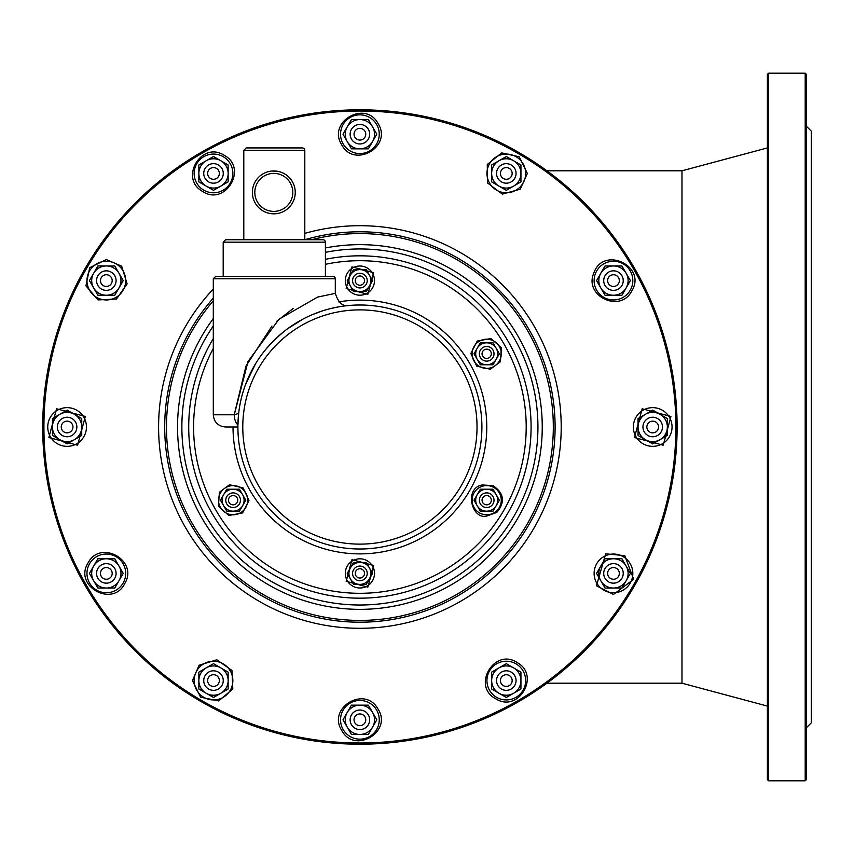 <?xml version="1.0" encoding="UTF-8"?>
<svg xmlns="http://www.w3.org/2000/svg" width="854" height="854" viewBox="0 0 854 854"><rect width="100%" height="100%" fill="white"/><g stroke="black" fill="none" stroke-linecap="round" stroke-linejoin="round"><path stroke-width="1.28" d="M806.422 126.275L811.3 131.153L811.3 722.847L806.422 727.725M768.6 73.198L767.383 74.415L767.383 779.585L768.6 780.802L768.6 73.198L805.205 73.198L805.205 780.802L806.422 779.585L806.422 74.415L805.205 73.198M767.383 706.087L681.983 683.2L546.923 683.2M546.923 170.8L681.983 170.8L681.983 683.2M42.7 427A317.197 317.197 0 0 0 359.897 744.197A317.197 317.197 0 0 0 677.105 427A317.197 317.197 0 0 0 359.897 109.803A317.197 317.197 0 0 1 677.105 427A317.197 317.197 0 0 1 359.897 744.197A317.197 317.197 0 0 1 42.7 427M237.903 427L225.499 427L237.903 427A122.005 122.005 0 0 0 359.897 549.005A122.005 122.005 0 0 0 481.902 427A122.005 122.005 0 0 0 359.897 304.995A122.005 122.005 0 0 0 237.903 427L237.914 425.036A12.202 8.006 -90 0 1 234.263 414.798L213.297 414.798C214.023 422.207 218.09 426.274 225.499 427M237.914 425.036L238.65 413.443L234.263 414.798L248.023 361.509L278.97 319.257L317.656 297.064L335.302 293.37C338.333 302.647 342.774 306.693 348.624 305.518M234.274 414.638L245.995 366.046L271.988 326.004M276.781 321.253L293.061 308.55M245.311 385.122L254.93 364.829M266.341 348.699L273.195 341.173M275.511 338.899L284.286 331.256M294.214 324.189L303.287 318.926M312.852 314.443L322.513 310.867M330.84 308.507L337.511 307.077M343.959 306.042L347.172 305.668M345.518 305.849L344.813 305.935M339.486 306.714L331.683 308.305M321.574 311.176L313.066 314.347M303.319 318.916L287.125 329.089M281.35 333.658L270.238 344.269M255.645 363.644L245.803 383.798M213.297 278.767L215.742 276.333L332.857 276.333A2.445 2.445 0 0 1 335.302 278.767L213.297 278.767L213.297 414.798M292.805 192.396A19.002 19.002 0 0 1 264.313 208.846A19.002 19.002 0 0 1 264.313 175.935A19.002 19.002 0 0 1 292.805 192.396M295.249 192.396A21.435 21.435 0 0 0 273.814 170.949A21.435 21.435 0 0 0 252.368 192.396A21.435 21.435 0 0 0 273.814 213.831A21.435 21.435 0 0 0 295.249 192.396M271.647 171.067L276.952 171.184M276.952 213.596L271.647 213.724M302.359 147.923L246.24 147.923L302.359 147.923A2.445 2.445 0 0 1 304.803 150.368L304.803 239.728A195.203 195.203 0 0 1 555.1 427A195.203 195.203 0 0 1 359.897 622.203A195.203 195.203 0 0 1 164.705 427A195.203 195.203 0 0 0 359.897 622.203M223.193 276.333L223.193 242.173L325.406 242.173A2.445 2.445 0 0 0 322.961 239.728L225.637 239.728L243.796 239.728L243.796 150.368L304.803 150.368M325.406 242.173L325.406 276.333M213.297 338.622A171.174 171.174 0 0 0 359.897 598.174A171.174 171.174 0 0 0 531.081 427A171.174 171.174 0 0 0 325.406 259.338M213.297 298.11A195.203 195.203 0 0 0 164.705 427M677.105 427A317.197 317.197 0 0 1 359.897 744.197A317.197 317.197 0 0 1 42.7 427A317.197 317.197 0 0 1 359.897 109.803A317.197 317.197 0 0 0 42.7 427A317.197 317.197 0 0 0 359.897 744.197A317.197 317.197 0 0 0 677.105 427A317.197 317.197 0 0 0 359.897 109.803M613.471 563.64A9.757 9.757 0 0 0 605.016 578.275A9.757 9.757 0 0 0 621.925 578.275A9.757 9.757 0 0 0 613.471 563.64M626.153 566.085A14.635 14.635 0 0 0 600.789 566.085A14.635 14.635 0 0 0 613.471 588.043A14.635 14.635 0 0 0 626.153 566.085L630.38 573.397L621.925 588.043L605.016 588.043L596.572 573.397L605.016 558.762L621.925 558.762L630.38 573.397L621.925 588.043L605.016 588.043L596.572 573.397L605.016 558.762L621.925 558.762L626.153 566.085M623.228 573.397A9.757 9.757 0 0 0 613.471 563.64A9.757 9.757 0 0 0 603.714 573.397A9.757 9.757 0 0 0 613.471 583.165A9.757 9.757 0 0 0 623.228 573.397M619.331 573.397A5.861 5.861 0 0 1 613.471 579.258A5.861 5.861 0 0 1 607.621 573.397A5.861 5.861 0 0 1 613.471 567.547A5.861 5.861 0 0 1 619.331 573.397M647.823 418.545A9.757 9.757 0 0 0 647.823 435.455A9.757 9.757 0 0 0 662.458 427A9.757 9.757 0 0 0 647.823 418.545M667.337 427L667.337 435.455L652.702 443.909L638.055 435.455L638.055 418.545L652.702 410.091L660.025 414.318A14.635 14.635 0 0 0 638.055 427A14.635 14.635 0 0 0 660.025 439.682A14.635 14.635 0 0 0 660.025 414.318L667.337 418.545L667.337 435.455L652.702 443.909L638.055 435.455L638.055 418.545L652.702 410.091L667.337 418.545M661.156 422.122A9.757 9.757 0 0 0 647.823 418.545A9.757 9.757 0 0 0 644.247 431.878A9.757 9.757 0 0 0 657.58 435.455A9.757 9.757 0 0 0 661.156 422.122M657.772 424.075A5.861 5.861 0 0 1 655.626 432.071A5.861 5.861 0 0 1 647.631 429.925A5.861 5.861 0 0 1 649.777 421.929A5.861 5.861 0 0 1 657.772 424.075M605.016 275.725A9.757 9.757 0 0 0 613.471 290.36A9.757 9.757 0 0 0 621.925 275.725A9.757 9.757 0 0 0 605.016 275.725M605.016 265.957L613.471 265.957A14.635 14.635 0 0 0 600.789 287.915A14.635 14.635 0 0 0 626.153 287.915A14.635 14.635 0 0 0 613.471 265.957L621.925 265.957L630.38 280.603L621.925 295.238L605.016 295.238L596.572 280.603L605.016 265.957L621.925 265.957L630.38 280.603L621.925 295.238L605.016 295.238L596.572 280.603L600.789 273.28M618.349 272.148A9.757 9.757 0 0 0 605.016 275.725A9.757 9.757 0 0 0 608.592 289.058A9.757 9.757 0 0 0 621.925 285.482A9.757 9.757 0 0 0 618.349 272.148M616.396 275.532A5.861 5.861 0 0 1 618.542 283.528A5.861 5.861 0 0 1 610.546 285.674A5.861 5.861 0 0 1 608.4 277.667A5.861 5.861 0 0 1 616.396 275.532M496.537 173.426A9.757 9.757 0 0 0 511.183 181.881A9.757 9.757 0 0 0 511.183 164.971A9.757 9.757 0 0 0 496.537 173.426M498.982 160.744A14.635 14.635 0 0 0 498.982 186.108A14.635 14.635 0 0 0 520.94 173.426A14.635 14.635 0 0 0 498.982 160.744L506.305 156.528L520.94 164.971L520.94 181.881L506.305 190.335L491.658 181.881L491.658 164.971L506.305 156.528L520.94 164.971L520.94 181.881L506.305 190.335L491.658 181.881L491.658 164.971L498.982 160.744M506.305 163.669A9.757 9.757 0 0 0 496.537 173.426A9.757 9.757 0 0 0 506.305 183.183A9.757 9.757 0 0 0 516.062 173.426A9.757 9.757 0 0 0 506.305 163.669M506.305 167.576A5.861 5.861 0 0 1 512.154 173.426A5.861 5.861 0 0 1 506.305 179.287A5.861 5.861 0 0 1 500.444 173.426A5.861 5.861 0 0 1 506.305 167.576M351.442 139.085A9.757 9.757 0 0 0 368.352 139.085A9.757 9.757 0 0 0 359.897 124.438A9.757 9.757 0 0 0 351.442 139.085M347.226 126.883A14.635 14.635 0 0 0 359.897 148.842A14.635 14.635 0 0 0 372.579 126.883A14.635 14.635 0 0 0 347.226 126.883L351.442 119.56L368.352 119.56L376.806 134.195L368.352 148.842L351.442 148.842L342.998 134.195L351.442 119.56L368.352 119.56L376.806 134.195L368.352 148.842L351.442 148.842L342.998 134.195L347.226 126.883M355.018 125.751A9.757 9.757 0 0 0 351.442 139.085A9.757 9.757 0 0 0 364.775 142.65A9.757 9.757 0 0 0 368.352 129.317A9.757 9.757 0 0 0 355.018 125.751M356.972 129.125A5.861 5.861 0 0 1 364.968 131.27A5.861 5.861 0 0 1 362.833 139.277A5.861 5.861 0 0 1 354.826 137.131A5.861 5.861 0 0 1 356.972 129.125M208.622 181.881A9.757 9.757 0 0 0 223.257 173.426A9.757 9.757 0 0 0 208.622 164.971A9.757 9.757 0 0 0 208.622 181.881M206.177 186.108L198.865 181.881L198.865 173.426A14.635 14.635 0 0 0 220.823 186.108A14.635 14.635 0 0 0 220.823 160.744A14.635 14.635 0 0 0 198.865 173.426L198.865 164.971L213.5 156.528L228.135 164.971L228.135 181.881L213.5 190.335L198.865 181.881L198.865 164.971L213.5 156.528L228.135 164.971L228.135 181.881L213.5 190.335M205.045 168.548A9.757 9.757 0 0 0 208.622 181.881A9.757 9.757 0 0 0 221.955 178.305A9.757 9.757 0 0 0 218.378 164.971A9.757 9.757 0 0 0 205.045 168.548M208.429 170.501A5.861 5.861 0 0 1 216.425 168.355A5.861 5.861 0 0 1 218.571 176.351A5.861 5.861 0 0 1 210.575 178.497A5.861 5.861 0 0 1 208.429 170.501M106.323 290.36A9.757 9.757 0 0 0 114.778 275.725A9.757 9.757 0 0 0 97.879 275.725A9.757 9.757 0 0 0 106.323 290.36M93.652 287.915A14.635 14.635 0 0 0 119.005 287.915A14.635 14.635 0 0 0 106.323 265.957A14.635 14.635 0 0 0 93.652 287.915L89.424 280.603L97.879 265.957L114.778 265.957L123.232 280.603L114.778 295.238L97.879 295.238L89.424 280.603L97.879 265.957L114.778 265.957L123.232 280.603L114.778 295.238L97.879 295.238L93.652 287.915M96.566 280.603A9.757 9.757 0 0 0 106.323 290.36A9.757 9.757 0 0 0 116.091 280.603A9.757 9.757 0 0 0 106.323 270.835A9.757 9.757 0 0 0 96.566 280.603M100.473 280.603A5.861 5.861 0 0 1 106.323 274.742A5.861 5.861 0 0 1 112.184 280.603A5.861 5.861 0 0 1 106.323 286.453A5.861 5.861 0 0 1 100.473 280.603M71.982 435.455A9.757 9.757 0 0 0 71.982 418.545A9.757 9.757 0 0 0 57.335 427A9.757 9.757 0 0 0 71.982 435.455M59.78 439.682A14.635 14.635 0 0 0 81.738 427A14.635 14.635 0 0 0 59.78 414.318A14.635 14.635 0 0 0 59.78 439.682L52.457 435.455L52.457 418.545L67.103 410.091L81.738 418.545L81.738 435.455L67.103 443.909L52.457 435.455L52.457 418.545L67.103 410.091L81.738 418.545L81.738 435.455L67.103 443.909L59.78 439.682M58.648 431.878A9.757 9.757 0 0 0 71.982 435.455A9.757 9.757 0 0 0 75.558 422.122A9.757 9.757 0 0 0 62.225 418.545A9.757 9.757 0 0 0 58.648 431.878M62.032 429.925A5.861 5.861 0 0 1 64.167 421.929A5.861 5.861 0 0 1 72.174 424.075A5.861 5.861 0 0 1 70.028 432.071A5.861 5.861 0 0 1 62.032 429.925M114.778 578.275A9.757 9.757 0 0 0 106.323 563.64A9.757 9.757 0 0 0 97.879 578.275A9.757 9.757 0 0 0 114.778 578.275M106.323 588.043A14.635 14.635 0 0 0 119.005 566.085A14.635 14.635 0 0 0 93.652 566.085A14.635 14.635 0 0 0 106.323 588.043L97.879 588.043L89.424 573.397L97.879 558.762L114.778 558.762L123.232 573.397L114.778 588.043L97.879 588.043L89.424 573.397L97.879 558.762L114.778 558.762L123.232 573.397L114.778 588.043L106.323 588.043M101.445 581.852A9.757 9.757 0 0 0 114.778 578.275A9.757 9.757 0 0 0 111.212 564.942A9.757 9.757 0 0 0 97.879 568.518A9.757 9.757 0 0 0 101.445 581.852M103.398 578.468A5.861 5.861 0 0 1 101.252 570.472A5.861 5.861 0 0 1 109.259 568.326A5.861 5.861 0 0 1 111.404 576.333A5.861 5.861 0 0 1 103.398 578.468M223.257 680.574A9.757 9.757 0 0 0 208.622 672.119A9.757 9.757 0 0 0 208.622 689.029A9.757 9.757 0 0 0 223.257 680.574M206.177 693.256L198.865 689.029L198.865 672.119L213.5 663.665L228.135 672.119L228.135 689.029L220.823 693.256A14.635 14.635 0 0 0 220.823 667.892A14.635 14.635 0 0 0 198.865 680.574A14.635 14.635 0 0 0 220.823 693.256L213.5 697.472L198.865 689.029L198.865 672.119L213.5 663.665L228.135 672.119L228.135 689.029L213.5 697.472M213.5 690.331A9.757 9.757 0 0 0 223.257 680.574A9.757 9.757 0 0 0 213.5 670.817A9.757 9.757 0 0 0 203.743 680.574A9.757 9.757 0 0 0 213.5 690.331M213.5 686.424A5.861 5.861 0 0 1 207.639 680.574A5.861 5.861 0 0 1 213.5 674.713A5.861 5.861 0 0 1 219.361 680.574A5.861 5.861 0 0 1 213.5 686.424M368.352 714.915A9.757 9.757 0 0 0 351.442 714.915A9.757 9.757 0 0 0 359.897 729.562A9.757 9.757 0 0 0 368.352 714.915M359.897 734.44L351.442 734.44L342.998 719.805L351.442 705.158L368.352 705.158L376.806 719.805L372.579 727.117A14.635 14.635 0 0 0 359.897 705.158A14.635 14.635 0 0 0 347.226 727.117A14.635 14.635 0 0 0 372.579 727.117L368.352 734.44L351.442 734.44L342.998 719.805L351.442 705.158L368.352 705.158L376.806 719.805L368.352 734.44M364.775 728.248A9.757 9.757 0 0 0 368.352 714.915A9.757 9.757 0 0 0 355.018 711.35A9.757 9.757 0 0 0 351.442 724.683A9.757 9.757 0 0 0 364.775 728.248M362.833 724.875A5.861 5.861 0 0 1 354.826 722.73A5.861 5.861 0 0 1 356.972 714.723A5.861 5.861 0 0 1 364.968 716.869A5.861 5.861 0 0 1 362.833 724.875M511.183 672.119A9.757 9.757 0 0 0 496.537 680.574A9.757 9.757 0 0 0 511.183 689.029A9.757 9.757 0 0 0 511.183 672.119M520.94 680.574A14.635 14.635 0 0 0 498.982 667.892A14.635 14.635 0 0 0 498.982 693.256A14.635 14.635 0 0 0 520.94 680.574L520.94 689.029L506.305 697.472L491.658 689.029L491.658 672.119L506.305 663.665L520.94 672.119L520.94 680.574L520.94 672.119L513.617 667.892M491.658 689.029L491.658 672.119L506.305 663.665M514.748 685.452A9.757 9.757 0 0 0 511.183 672.119A9.757 9.757 0 0 0 497.85 675.695A9.757 9.757 0 0 0 501.415 689.029A9.757 9.757 0 0 0 514.748 685.452M511.375 683.499A5.861 5.861 0 0 1 503.369 685.645A5.861 5.861 0 0 1 501.223 677.649A5.861 5.861 0 0 1 509.23 675.503A5.861 5.861 0 0 1 511.375 683.499M486.684 492.875A7.323 7.323 0 0 0 480.343 503.86A7.323 7.323 0 0 0 493.025 503.86A7.323 7.323 0 0 0 486.684 492.875M496.195 494.712A10.985 10.985 0 0 0 477.172 494.712A10.985 10.985 0 0 0 486.684 511.183A10.985 10.985 0 0 0 496.195 494.712L499.366 500.198L493.025 511.183L480.343 511.183L474.013 500.198L480.343 489.225L493.025 489.225L499.366 500.198L493.025 511.183L480.343 511.183L474.013 500.198L480.343 489.225L493.025 489.225L496.195 494.712M494.007 500.198A7.323 7.323 0 0 0 486.684 492.875A7.323 7.323 0 0 0 479.361 500.198A7.323 7.323 0 0 0 486.684 507.522A7.323 7.323 0 0 0 494.007 500.198M491.317 500.198A4.633 4.633 0 0 1 486.684 504.831A4.633 4.633 0 0 1 482.051 500.198A4.633 4.633 0 0 1 486.684 495.566A4.633 4.633 0 0 1 491.317 500.198M480.343 350.14A7.323 7.323 0 0 0 486.684 361.125A7.323 7.323 0 0 0 493.025 350.14A7.323 7.323 0 0 0 480.343 350.14M486.684 342.817A10.985 10.985 0 0 0 477.172 359.288A10.985 10.985 0 0 0 496.195 359.288A10.985 10.985 0 0 0 486.684 342.817L493.025 342.817L499.366 353.802L493.025 364.775L480.343 364.775L474.013 353.802L480.343 342.817L493.025 342.817L499.366 353.802L493.025 364.775L480.343 364.775L474.013 353.802L480.343 342.817L486.684 342.817M490.345 347.461A7.323 7.323 0 0 0 480.343 350.14A7.323 7.323 0 0 0 483.022 360.142A7.323 7.323 0 0 0 493.025 357.463A7.323 7.323 0 0 0 490.345 347.461M489 349.788A4.633 4.633 0 0 1 490.698 356.118A4.633 4.633 0 0 1 484.367 357.815A4.633 4.633 0 0 1 482.67 351.485A4.633 4.633 0 0 1 489 349.788M353.556 284.265A7.323 7.323 0 0 0 366.238 284.265A7.323 7.323 0 0 0 359.897 273.28A7.323 7.323 0 0 0 353.556 284.265M350.396 275.105A10.985 10.985 0 0 0 359.897 291.577A10.985 10.985 0 0 0 369.408 275.105A10.985 10.985 0 0 0 350.396 275.105L353.556 269.618L366.238 269.618L372.579 280.603L366.238 291.577L353.556 291.577L347.226 280.603L353.556 269.618L366.238 269.618L372.579 280.603L366.238 291.577L353.556 291.577L347.226 280.603L350.396 275.105M356.235 274.262A7.323 7.323 0 0 0 353.556 284.265A7.323 7.323 0 0 0 363.558 286.944A7.323 7.323 0 0 0 366.238 276.942A7.323 7.323 0 0 0 356.235 274.262M357.58 276.589A4.633 4.633 0 0 1 363.911 278.287A4.633 4.633 0 0 1 362.213 284.617A4.633 4.633 0 0 1 355.883 282.92A4.633 4.633 0 0 1 357.58 276.589M239.451 503.86A7.323 7.323 0 0 0 233.11 492.875A7.323 7.323 0 0 0 226.769 503.86A7.323 7.323 0 0 0 239.451 503.86M233.11 511.183A10.985 10.985 0 0 0 242.621 494.712A10.985 10.985 0 0 0 223.609 494.712A10.985 10.985 0 0 0 233.11 511.183L226.78 511.183L220.439 500.198L226.78 489.225L239.451 489.225L245.792 500.198L239.451 511.183L226.78 511.183L220.439 500.198L226.78 489.225L239.451 489.225L245.792 500.198L239.451 511.183L233.11 511.183M229.459 506.539A7.323 7.323 0 0 0 239.451 503.86A7.323 7.323 0 0 0 236.771 493.858A7.323 7.323 0 0 0 226.78 496.537A7.323 7.323 0 0 0 229.459 506.539M230.793 504.212A4.633 4.633 0 0 1 229.096 497.882A4.633 4.633 0 0 1 235.437 496.185A4.633 4.633 0 0 1 237.124 502.515A4.633 4.633 0 0 1 230.793 504.212M366.238 569.735A7.323 7.323 0 0 0 353.556 569.735A7.323 7.323 0 0 0 359.897 580.72A7.323 7.323 0 0 0 366.238 569.735M369.408 578.895A10.985 10.985 0 0 0 359.897 562.423A10.985 10.985 0 0 0 350.396 578.895A10.985 10.985 0 0 0 369.408 578.895L366.238 584.382L353.556 584.382L347.226 573.397L353.556 562.423L366.238 562.423L372.579 573.397L366.238 584.382L353.556 584.382L347.226 573.397L353.556 562.423L366.238 562.423L372.579 573.397L369.408 578.895M363.558 579.738A7.323 7.323 0 0 0 366.238 569.735A7.323 7.323 0 0 0 356.235 567.056A7.323 7.323 0 0 0 353.556 577.058A7.323 7.323 0 0 0 363.558 579.738M362.213 577.411A4.633 4.633 0 0 1 355.883 575.713A4.633 4.633 0 0 1 357.58 569.383A4.633 4.633 0 0 1 363.911 571.08A4.633 4.633 0 0 1 362.213 577.411M325.406 264.324A166.295 166.295 0 0 1 523.972 454.136A166.295 166.295 0 0 1 306.362 584.446A166.295 166.295 0 0 1 213.297 348.496M233.025 427A126.883 126.883 0 0 0 359.897 553.883A126.883 126.883 0 0 0 486.332 416.4A126.883 126.883 0 0 0 338.771 301.889M359.897 309.885A117.115 117.115 0 0 1 461.331 485.563A117.115 117.115 0 0 1 258.474 485.563A117.115 117.115 0 0 1 359.897 309.885M213.297 289.047A201.298 201.298 0 0 0 359.897 628.298A201.298 201.298 0 0 0 559.274 399.181A201.298 201.298 0 0 0 304.803 233.388M359.897 111.02A315.98 315.98 0 0 1 633.551 584.99A315.98 315.98 0 0 1 86.254 584.99A315.98 315.98 0 0 1 359.897 111.02M213.297 318.563A182.35 182.35 0 0 0 359.897 609.35A182.35 182.35 0 0 0 542.247 427A182.35 182.35 0 0 0 325.406 247.948M325.406 252.336A178.038 178.038 0 0 1 537.091 409.674A178.038 178.038 0 0 1 202.291 509.795A178.038 178.038 0 0 1 213.297 325.982M311.539 239.728A193.41 193.41 0 0 1 553.317 427A193.41 193.41 0 0 1 292.612 608.336A193.41 193.41 0 0 1 213.297 300.832M632.825 573.397A19.354 19.354 0 0 0 613.471 554.043A19.354 19.354 0 0 0 594.117 573.397A19.354 19.354 0 0 0 613.471 592.751A19.354 19.354 0 0 0 632.825 573.397M669.461 417.318A19.354 19.354 0 0 0 643.019 410.24A19.354 19.354 0 0 0 635.942 436.682A19.354 19.354 0 0 0 662.373 443.76A19.354 19.354 0 0 0 669.461 417.318M623.153 263.843A19.354 19.354 0 0 0 596.711 270.921A19.354 19.354 0 0 0 603.799 297.363A19.354 19.354 0 0 0 630.231 290.275A19.354 19.354 0 0 0 623.153 263.843M506.305 154.072A19.354 19.354 0 0 0 486.951 173.426A19.354 19.354 0 0 0 506.305 192.78A19.354 19.354 0 0 0 525.658 173.426A19.354 19.354 0 0 0 506.305 154.072M350.225 117.436A19.354 19.354 0 0 0 343.137 143.878A19.354 19.354 0 0 0 369.579 150.966A19.354 19.354 0 0 0 376.657 124.524A19.354 19.354 0 0 0 350.225 117.436M196.74 163.754A19.354 19.354 0 0 0 203.818 190.186A19.354 19.354 0 0 0 230.26 183.108A19.354 19.354 0 0 0 223.182 156.666A19.354 19.354 0 0 0 196.74 163.754M86.969 280.603A19.354 19.354 0 0 0 106.323 299.957A19.354 19.354 0 0 0 125.687 280.603A19.354 19.354 0 0 0 106.323 261.249A19.354 19.354 0 0 0 86.969 280.603M50.343 436.682A19.354 19.354 0 0 0 76.775 443.76A19.354 19.354 0 0 0 83.863 417.318A19.354 19.354 0 0 0 57.421 410.24A19.354 19.354 0 0 0 50.343 436.682M96.651 590.157A19.354 19.354 0 0 0 123.093 583.079A19.354 19.354 0 0 0 116.005 556.637A19.354 19.354 0 0 0 89.563 563.725A19.354 19.354 0 0 0 96.651 590.157M213.5 699.928A19.354 19.354 0 0 0 232.854 680.574A19.354 19.354 0 0 0 213.5 661.22A19.354 19.354 0 0 0 194.146 680.574A19.354 19.354 0 0 0 213.5 699.928M369.579 736.564A19.354 19.354 0 0 0 376.657 710.122A19.354 19.354 0 0 0 350.225 703.034A19.354 19.354 0 0 0 343.137 729.476A19.354 19.354 0 0 0 369.579 736.564M523.064 690.245A19.354 19.354 0 0 0 515.976 663.814A19.354 19.354 0 0 0 489.534 670.892A19.354 19.354 0 0 0 496.622 697.334A19.354 19.354 0 0 0 523.064 690.245M501.277 500.198A14.593 14.593 0 0 0 486.684 485.606A14.593 14.593 0 0 0 472.091 500.198A14.593 14.593 0 0 0 486.684 514.791A14.593 14.593 0 0 0 501.277 500.198M493.986 341.162A14.593 14.593 0 0 0 474.045 346.5A14.593 14.593 0 0 0 479.393 366.441A14.593 14.593 0 0 0 499.323 361.093A14.593 14.593 0 0 0 493.986 341.162M352.606 267.964A14.593 14.593 0 0 0 347.258 287.894A14.593 14.593 0 0 0 367.199 293.242A14.593 14.593 0 0 0 372.536 273.301A14.593 14.593 0 0 0 352.606 267.964M225.819 512.838A14.593 14.593 0 0 0 245.749 507.5A14.593 14.593 0 0 0 240.412 487.559A14.593 14.593 0 0 0 220.481 492.907A14.593 14.593 0 0 0 225.819 512.838M367.199 586.036A14.593 14.593 0 0 0 372.536 566.106A14.593 14.593 0 0 0 352.606 560.758A14.593 14.593 0 0 0 347.258 580.699A14.593 14.593 0 0 0 367.199 586.036M805.205 780.802L768.6 780.802M681.983 170.8L767.383 147.913M335.302 293.37L335.302 278.767M243.796 150.368L246.24 147.923M223.193 242.173L225.637 239.728M613.471 594.448L633.679 579.268L624.744 555.634L605.721 553.83L596.444 585.769L613.471 594.448M663.227 445.222L670.924 416.474L642.176 408.778L634.479 437.526L663.227 445.222M631.693 291.118C647.375 266.288 603.266 245.247 593.829 273.056C583.581 295.986 620.324 313.514 631.693 291.118M527.345 173.426L519.2 156.794L501.714 152.887L487.26 164.47L487.549 182.98L502.355 194.104L520.214 189.214L527.345 173.426M378.13 123.681C365.683 99.512 326.975 121.866 341.675 144.721C354.122 168.889 392.829 146.536 378.13 123.681M224.026 155.204C201.533 140.696 178.998 178.347 202.409 191.317C225.178 206.935 248.546 167.886 224.026 155.204M106.323 259.552L89.702 267.697L85.944 285.834L97.964 299.914L116.464 299.039L127.118 283.891L121.674 266.192L106.323 259.552M56.577 408.778L48.87 437.526L77.618 445.222L85.325 416.474L56.577 408.778M88.101 562.882C73.198 586.122 112.974 608.251 124.876 583.346C138.668 560.416 100.324 539.077 88.101 562.882M192.46 680.574L200.605 697.206L218.731 700.953L232.811 688.932L231.946 670.433L216.788 659.79L199.089 665.234L192.46 680.574M341.675 730.319C354.357 754.851 393.406 731.472 377.788 708.713C364.829 685.303 327.167 707.838 341.675 730.319M495.779 698.796C518.261 713.303 540.795 675.653 517.385 662.683C494.626 647.065 471.248 686.114 495.779 698.796M486.684 516.062L496.793 512.421C505.397 502.088 504.127 493.164 492.982 485.648L482.264 484.965C463.69 488.082 471.782 520.022 486.684 516.062M500.423 361.733L501.373 347.802L490.954 338.526L477.226 341.066L470.832 353.471L476.703 366.12L490.303 369.238L500.423 361.733M373.636 272.672L351.965 266.864L346.169 288.535L367.828 294.331L373.636 272.672M219.382 492.267L218.432 506.198L228.851 515.474L242.568 512.934L248.973 500.529L243.091 487.88L229.491 484.762L219.382 492.267M346.169 581.328L367.828 587.136L373.636 565.465L351.965 559.669L346.169 581.328"/></g></svg>
